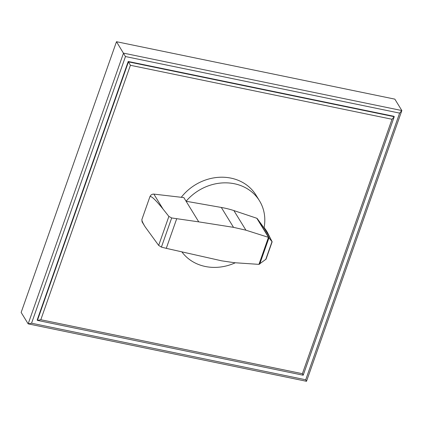 <?xml version="1.0" encoding="UTF-8"?>
<svg xmlns="http://www.w3.org/2000/svg" width="423" height="423" viewBox="0 0 423 423"><rect width="100%" height="100%" fill="white"/><g stroke="black" fill="none" stroke-linecap="round" stroke-linejoin="round"><path stroke-width="0.63" d="M130.416 65.29L128.455 61.869L37.414 320.385L303.196 375.217L394.236 116.7L128.455 61.869L128.222 61.488L393.998 116.32L394.236 116.7L392.01 119.26L302.403 373.699L40.809 319.73L130.416 65.29L392.01 119.26M303.196 375.217L302.403 373.699M128.222 61.488L37.182 320.005L37.414 320.385L40.809 319.73M125.467 56.55L399.624 113.11L305.718 379.775L31.561 323.214L125.467 56.55L116.489 41.708L394.839 99.135L401.85 110.556L399.624 113.11M116.489 41.708L21.15 312.444L28.161 323.865L306.511 381.292L401.85 110.556L123.505 53.129L28.161 323.865L31.561 323.214M306.511 381.292L305.718 379.775M182.012 252.055A46.493 40.582 148.4 0 0 205.298 266.479A46.493 40.582 148.4 0 0 235.331 262.773M145.147 226.844L142.075 221.842L141.89 219.495L149.938 196.653C151.223 195.738 155.574 199.857 163.003 209.01L168.872 216.428L171.68 217.956L161.412 247.106L158.667 245.403L145.147 226.844C142.752 222.91 141.668 220.462 141.895 219.5L149.938 196.653C150.715 194.913 152.016 194.067 153.85 194.104L183.852 197.594L186.094 201.248L221.308 207.455A98.808 86.255 -31.6 0 1 233.877 210.569L256.814 218.268A0.989 0.862 -31.6 0 1 257.195 218.538L264.026 227.923A46.493 40.582 148.4 0 0 259.479 200.788A46.493 40.582 148.4 0 0 234.427 183.756A46.493 40.582 148.4 0 0 186.094 201.248L198.757 221.869L233.522 227.347L245.927 230.191L268.547 237.382L272.148 241.808L267.495 232.565M181.282 197.292A46.493 40.582 -31.6 0 1 230.974 178.131A46.493 40.582 -31.6 0 1 256.026 195.167L259.479 200.788M257.195 218.538L268.896 237.589M171.68 217.956L198.757 221.869M266.03 259.183L272.148 241.808L266.03 259.183L258.945 264.37L268.457 237.361M259.701 264.116L268.996 237.721M265.702 259.579L272.015 241.655M258.945 264.37L234.474 262.715L221.731 260.838L166.276 248.343L176.698 218.76M266.21 230.461A1.623 1.417 148.4 0 0 266.056 230.223L267.611 232.745M266.056 230.223L264.105 227.505M166.276 248.343L161.412 247.106M264.026 227.918L270.466 238.408M256.814 218.268L268.547 237.382M233.877 210.569L245.927 230.191M221.308 207.455L233.522 227.347M153.85 194.104L163.003 209.01M158.667 245.403L168.872 216.428M266.141 230.339L267.553 232.639"/></g></svg>

